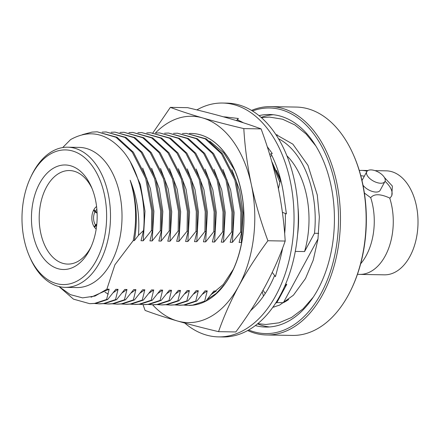 <?xml version="1.0" encoding="UTF-8"?>
<svg xmlns="http://www.w3.org/2000/svg" width="440" height="440" viewBox="0 0 440 440"><rect width="100%" height="100%" fill="white"/><g stroke="black" fill="none" stroke-linecap="round" stroke-linejoin="round"><path stroke-width="0.66" d="M243.298 122.755A103.186 64.84 -89 0 0 237.6 119.983L238.332 118.487L227.26 117.178A103.186 64.84 -89 0 0 226.446 117.073A103.186 64.84 -89 0 0 223.476 116.831M226.446 117.073L224.186 116.87M282.392 212.295L286.423 213.912L283.965 196.735A103.186 64.84 -89 0 0 283.789 195.47A103.186 64.84 -89 0 0 271.123 154.049L272.256 153.511L267.207 146.603M272.256 272.404L275.429 276.628L279.807 260.26A103.186 64.84 -89 0 0 280.137 259.061A103.186 64.84 -89 0 0 282.656 247.951M284.658 233.701A103.186 64.84 -89 0 0 285.324 213.472M250.454 310.893L253.011 308.391A103.186 64.84 -89 0 0 253.715 307.714A103.186 64.84 -89 0 0 274.593 275.517M184.773 323.059A116.941 73.486 -89 0 0 218.499 336.886A116.941 73.486 -89 0 0 294.014 221.243A116.941 73.486 -89 0 0 222.574 103.037A116.941 73.486 -89 0 0 196.873 109.901M218.499 336.886L222.778 336.963A116.941 73.486 -89 0 0 298.293 221.32A116.941 73.486 -89 0 0 226.853 103.114L222.574 103.037M265.265 293.475L262.999 290.257M262.207 291.665L263.494 296.098M278.41 188.623L280.615 179.509M270.254 156.354L271.909 155.623M269.627 154.291L272.256 153.511M240.119 121.748L240.488 121.275M236.462 120.615L238.332 118.487M216.073 291.319L216.15 291.049L213.917 291.011L205.766 301.208L204.683 301.186L192.737 305.102L188.436 305.404A85.987 54.032 -89 0 0 221.568 288.288A85.987 54.032 -89 0 0 241.582 192.748A85.987 54.032 -89 0 0 191.433 133.458A85.987 54.032 -89 0 0 191.384 133.458M152.597 304.777A103.186 64.84 -89 0 0 177.304 320.952A103.186 64.84 -89 0 0 238.711 286.121A103.186 64.84 -89 0 0 251.339 184.597A103.186 64.84 -89 0 0 202.56 117.909A103.186 64.84 -89 0 0 155.413 133.018M152.482 133.485L170.352 107.366L187.638 107.668C202.807 111.26 216.557 114.824 228.888 118.366C241.043 121.902 251.779 125.417 261.096 128.904C268.031 147.631 273.554 166.347 277.662 185.053C281.595 203.775 284.108 222.437 285.192 241.049L267.905 240.746C256.757 255.844 247.022 270.969 238.711 286.121C230.571 301.268 223.85 316.448 218.548 331.65C203.379 328.059 189.635 324.495 177.304 320.952C165.149 317.416 154.413 313.902 145.096 310.415L143.017 304.612M261.096 128.904L243.81 128.607C244.899 147.23 247.407 165.891 251.339 184.597C255.453 203.319 260.975 222.035 267.905 240.746M285.192 241.049C279.889 256.245 273.174 271.425 265.034 286.577C256.718 301.725 246.989 316.85 235.835 331.952L218.548 331.65M170.352 107.366C179.669 110.858 190.405 114.367 202.56 117.909C214.891 121.446 228.641 125.015 243.81 128.607M191.428 133.458L191.34 133.452A85.987 54.032 -89 0 1 234.366 169.51A85.987 54.032 -89 0 1 232.601 270.864A85.987 54.032 -89 0 1 224.571 284.372L221.568 288.288M191.34 133.452A85.987 54.032 -89 0 0 189.409 133.474M224.571 284.372L216.282 293.392L207.163 299.525M211.079 294.685L223.295 284.449L233.338 269.291M234.878 170.704L223.784 152.856L209.764 141.136M384.439 177.535L392.359 186.06L391.793 195.696L390.104 198.038L389.714 198.033A52.003 32.681 91 0 1 359.678 274.401L384.417 274.829A52.003 32.681 -89 0 0 418 223.405A52.003 32.681 -89 0 0 386.232 170.836L375.001 170.643M359.678 274.401A52.003 32.681 91 0 1 357.478 274.241M359.282 170.484A52.003 32.681 91 0 1 361.488 170.406A52.003 32.681 91 0 1 367.065 171.27M360.663 263.78A52.003 32.681 -89 0 0 370.711 197.703C374.028 193.661 380.358 193.771 389.714 198.033M391.55 196.125A23.111 11.473 28.5 0 0 385.044 181.291M364.353 176.171L360.773 175.687M370.711 197.703L364.381 193.039M362.989 185.152A10.318 5.121 28.5 0 0 363.061 185.251A10.318 5.121 28.5 0 0 372.411 191.466A10.318 5.121 28.5 0 0 380.155 190.316L384.945 181.5A10.318 5.121 -151.5 0 1 377.201 182.649A10.318 5.121 -151.5 0 1 367.851 176.435A10.318 5.121 -151.5 0 1 366.806 171.655A10.318 5.121 -151.5 0 1 378.318 172.079A10.318 5.121 -151.5 0 1 384.945 181.5M366.806 171.655L362.021 180.472A10.318 5.121 28.5 0 0 361.988 180.538M30.822 176.963L31.592 175.351A70.087 44.044 91 0 1 33.314 171.98A70.087 44.044 91 0 1 67.666 147.202L79.195 147.4A70.087 44.044 91 0 1 118.344 188.359A70.087 44.044 91 0 1 111.106 262.779A70.087 44.044 91 0 1 76.753 287.557L65.225 287.359A70.087 44.044 91 0 1 30.157 257.966L29.442 256.328A67.337 42.312 -89 0 0 91.102 268.642A67.337 42.312 -89 0 0 94.743 169.642A67.337 42.312 -89 0 0 32.477 173.723A67.337 42.312 -89 0 0 30.822 176.963A67.337 42.312 -89 0 0 29.442 256.328M204.683 301.186L207.229 290.895L205.002 290.857L196.845 301.054L195.767 301.032L198.314 290.741L196.086 290.702L187.93 300.894L186.846 300.877L189.398 290.582L187.165 290.543L179.014 300.74L177.931 300.724L180.483 290.428L178.25 290.389L170.093 300.586L169.015 300.57L171.562 290.274L169.334 290.235L161.178 300.432L160.094 300.41L162.646 290.12L160.419 290.081L152.262 300.273L151.179 300.256L153.731 289.96L151.498 289.922L143.341 300.118L142.263 300.102L144.81 289.806L142.582 289.768L134.425 299.965L133.342 299.948L135.894 289.652L133.667 289.614L125.51 299.811L124.427 299.789L126.979 289.498L124.746 289.459L116.595 299.651L115.511 299.635L118.058 289.339L115.83 289.3L107.674 299.497L106.59 299.481L94.644 303.391L89.722 303.683L73.442 299.134L59.004 286.539L70.323 294.63L82.572 297.875L95.024 296.054L106.86 289.218L114.901 264.781L133.232 240.592C137.203 219.78 136.18 199.667 130.152 180.252C137.082 197.439 139.854 215.793 138.468 235.323L143.555 230.516C146.273 201.124 138.496 170.319 123.778 152.097C107.575 133.056 89.843 128.893 70.582 139.601L62.689 147.56M298.034 207.79A76.203 47.883 91 0 1 297.561 234.828M187.809 305.393L183.898 305.085M196.845 301.054L184.899 304.964L179.977 305.256L174.982 304.931M195.767 301.032L183.816 304.948L178.893 305.239M187.93 300.894L175.984 304.81L171.055 305.102L166.062 304.777M186.846 300.877L174.9 304.793L169.978 305.08M179.014 300.74L167.068 304.656L162.14 304.948L157.146 304.618M177.931 300.724L165.985 304.634L161.056 304.925M170.093 300.586L158.147 304.502L153.225 304.788L148.231 304.464M169.015 300.57L157.064 304.48L152.141 304.772M161.178 300.432L149.232 304.343L144.309 304.634L139.315 304.31M160.094 300.41L148.148 304.326L143.226 304.618M152.262 300.273L140.316 304.189L135.388 304.48L130.394 304.156M151.179 300.256L139.233 304.172L134.305 304.458M143.341 300.118L131.395 304.034L126.473 304.326L121.479 303.996M142.263 300.102L130.317 304.013L125.389 304.304M134.425 299.965L122.48 303.881L117.557 304.166L112.563 303.842M133.342 299.948L121.396 303.859L116.474 304.15M125.51 299.811L113.564 303.721L108.636 304.013L103.642 303.688M124.427 299.789L112.481 303.705L107.558 303.996M116.595 299.651L104.643 303.567L99.721 303.859L94.727 303.534M115.511 299.635L103.565 303.55L98.637 303.837M107.674 299.497L95.728 303.413L89.722 303.683M82.39 134.651L91.993 132.099L97.174 131.813L115.979 137.28L132.286 152.202L145.684 178.47L151.707 210.733L151.41 230.571L152.493 230.593L149.941 240.884L152.174 240.922L160.325 230.725L161.409 230.747L158.862 241.038L161.09 241.082L169.246 230.885L170.33 230.901L167.778 241.197L170.005 241.236L178.162 231.039L179.245 231.055L176.693 241.351L178.926 241.389L187.077 231.193L188.161 231.215L185.614 241.505L187.841 241.544L195.998 231.347L197.076 231.369L194.53 241.659L196.757 241.703L204.913 231.506L205.997 231.523L203.445 241.819L205.673 241.857L213.829 231.66L214.913 231.677L212.361 241.973L214.594 242.011L222.75 231.814L223.828 231.836L221.282 242.127L223.509 242.165L231.666 231.968L232.749 231.99L230.197 242.281L232.424 242.325L240.581 232.128L241.665 232.144L239.113 242.44L241.346 242.479L241.758 241.929M97.174 131.813L117.062 137.297L133.37 152.218L146.768 178.492L152.79 210.749L152.493 230.593M102.174 132.116L106.095 131.967L124.894 137.434L141.202 152.356L154.605 178.629L160.628 210.887L160.325 230.725M106.095 131.967L125.978 137.451L142.285 152.372L155.683 178.646L161.706 210.903L161.409 230.747M111.089 132.27L115.011 132.126L133.81 137.588L150.117 152.51L163.521 178.783L169.543 211.041L169.246 230.885M115.011 132.126L134.893 137.605L151.201 152.531L164.604 178.799L170.627 211.063L170.33 230.901M120.005 132.429L123.926 132.281L142.731 137.742L159.038 152.669L172.436 178.937L178.459 211.2L178.162 231.039M123.926 132.281L143.809 137.764L160.116 152.686L173.52 178.954L179.542 211.216L179.245 231.055M128.925 132.583L132.847 132.435L151.646 137.901L167.954 152.823L181.357 179.091L187.38 211.354L187.077 231.193M132.847 132.435L152.73 137.918L169.037 152.84L182.435 179.113L188.458 211.371L188.161 231.215M137.841 132.737L141.763 132.589L160.562 138.055L176.869 152.977L190.273 179.251L196.295 211.508L195.998 231.347M141.763 132.589L161.645 138.072L177.953 152.994L191.356 179.267L197.379 211.525L197.076 231.369M146.757 132.891L150.678 132.748L169.482 138.21L185.79 153.131L199.188 179.405L205.211 211.662L204.913 231.506M150.678 132.748L170.561 138.226L186.868 153.153L200.272 179.421L206.294 211.684L205.997 231.523M155.678 133.05L159.599 132.902L178.398 138.364L194.706 153.285L208.104 179.559L214.126 211.822L213.829 231.66M159.594 132.902L179.482 138.386L195.789 153.307L209.187 179.575L215.21 211.838L214.913 231.677M164.593 133.204L168.514 133.056L187.314 138.523L203.621 153.445L217.025 179.713L223.047 211.976L222.75 231.814M168.514 133.056L188.397 138.54L204.705 153.461L218.108 179.735L224.131 211.992L223.828 231.836M173.509 133.359L177.43 133.21L196.229 138.677L212.542 153.599L225.94 179.867L231.963 212.13L231.666 231.968M177.43 133.21L197.313 138.694L213.62 153.615L227.024 179.889L233.046 212.146L232.749 231.99M182.43 133.513L186.346 133.37L205.15 138.831L221.458 153.753L234.856 180.026L240.878 212.284L240.581 232.128M186.346 133.37L206.234 138.847L222.541 153.774L235.939 180.043L241.962 212.306L241.665 232.144M272.773 165.132L279.983 182.463M271.722 161.381L280.412 180.472M288.651 299.514A86.081 54.093 91 0 1 283.371 302.693L276.865 302.583L286.792 284.29A76.203 47.883 91 0 1 284.62 286.423M286.792 284.29L285.549 284.268M295.284 251.405L304.562 251.57L314.49 233.277L318.665 233.354M286.891 155.777A76.203 47.883 91 0 1 304.562 251.57M276.865 302.583A86.081 54.093 91 0 1 275.605 303.199M278.471 138.699A86.081 54.093 91 0 1 314.49 233.277M274.28 306.988A86.081 54.093 91 0 1 273.757 306.983L273.053 306.972M276.051 134.838L276.755 134.849A86.081 54.093 91 0 1 277.277 134.866M143.555 230.516L141.026 240.73L143.253 240.768L151.41 230.571M106.59 299.481L109.142 289.185L106.86 289.218M133.232 240.592L134.338 240.614L138.468 235.323M130.152 180.252C136.565 199.628 137.957 219.747 134.338 240.614M130.394 161.986L140.448 184.729L144.991 211.2L143.253 240.768M142.709 168.113L150.398 188.612L153.906 211.354L152.174 240.922M151.63 168.267L159.313 188.766L162.828 211.508L161.09 241.082M160.545 168.421L168.229 188.92L171.743 211.662L170.005 241.236M169.461 168.575L177.149 189.073L180.659 211.822L178.926 241.389M178.382 168.735L186.065 189.233L189.58 211.976L187.841 241.544M187.297 168.889L194.981 189.387L198.495 212.13L196.757 241.703M196.213 169.043L203.896 189.541L207.411 212.284L205.673 241.857M205.128 169.197L212.817 189.695L216.326 212.443L214.594 242.011M214.049 169.356L221.733 189.855L225.247 212.597L223.509 242.165M222.965 169.51L230.648 190.009L234.163 212.751L232.424 242.325M231.88 169.664L239.569 190.163L243.078 212.905L241.346 242.479M276.469 170.44L280.582 179.68M109.142 289.185L91.08 297.187M118.058 289.339L113.168 292.749M126.979 289.498L122.084 292.902M135.894 289.652L130.999 293.057M144.81 289.806L139.92 293.211M108.279 294.145L104.968 292.155M153.731 289.96L148.836 293.37M162.646 290.12L157.751 293.524M171.562 290.274L166.672 293.678M180.483 290.428L175.588 293.832M189.398 290.582L184.503 293.992M198.314 290.741L193.424 294.145M207.229 290.895L202.34 294.3M216.15 291.049L211.255 294.454M39.595 183.453A52.278 32.852 91 0 1 91.377 186.89A52.278 32.852 91 0 1 90.305 248.512A52.278 32.852 91 0 1 43.423 258.148A52.278 32.852 91 0 1 39.595 183.453M67.666 147.202A70.087 44.044 91 0 1 106.821 188.155A70.087 44.044 91 0 1 99.578 262.576A70.087 44.044 91 0 1 65.225 287.359M269.588 326.959A106.299 66.798 91 0 1 257.538 323.857M261.135 117.42A106.299 66.798 91 0 1 273.284 114.741M259.006 115.627A106.299 66.798 91 0 1 269.473 114.499A106.299 66.798 91 0 1 328.845 176.616A106.299 66.798 91 0 1 317.867 289.482A106.299 66.798 91 0 1 265.766 327.063A106.299 66.798 91 0 1 255.349 325.573M248.683 329.984A112.816 70.895 -89 0 0 338.503 222.019A112.816 70.895 -89 0 0 252.5 110.99M251.532 110.407A114.191 71.759 91 0 1 270.677 106.629A114.191 71.759 91 0 1 334.466 173.355A114.191 71.759 91 0 1 322.668 294.602A114.191 71.759 91 0 1 266.701 334.978A114.191 71.759 91 0 1 247.698 330.534M266.701 334.978L292.38 335.423A114.191 71.759 -89 0 0 348.348 295.053A114.191 71.759 -89 0 0 351.153 289.559A114.191 71.759 -89 0 0 353.502 154.963A114.191 71.759 -89 0 0 296.362 107.074L270.677 106.629M353.502 154.963L353.859 155.777A112.816 70.895 91 0 1 351.543 288.75L351.153 289.559M92.092 188.595A46.778 29.392 -89 0 0 69.404 170.544A46.778 29.392 -89 0 0 46.475 187.083A46.778 29.392 -89 0 0 41.646 236.753A46.778 29.392 -89 0 0 67.771 264.088A46.778 29.392 -89 0 0 91.08 246.835M96.723 224.923L95.826 225.462A9.631 6.05 91 0 0 96.575 226.259M96.58 206.542A12.381 7.783 -89 0 0 93.94 209.545L95.243 211.321L97.064 212.24M95.243 211.321A9.631 6.05 91 0 1 96.872 209.352M97.108 213.174L94.903 211.954A9.631 6.05 91 0 0 95.436 224.928L96.811 224.026M94.435 210.215L93.599 210.172A12.381 7.783 -89 0 0 94.297 227.029L95.436 224.928M93.599 210.172L94.903 211.954M94.297 227.029L94.98 227.024M96.189 229.059A12.381 7.783 -89 0 1 94.688 227.563L95.826 225.462M317.999 238.915L283.371 302.693M313.231 297.22L303.089 308.831L291.561 317.493L278.977 322.823L265.81 324.489L257.796 323.642M275.803 134.459L292.875 144.166L307.945 165.314L317.273 194.959L319.352 216.92L317.972 239.14L313.231 260.15L305.492 278.542L293.414 295.202L279.648 305.085L272.789 307.34M261.382 117.645L269.423 117.079L282.519 119.202L294.91 124.966L306.13 134.024L315.86 145.97M367.978 170.517L361.488 170.406"/></g></svg>
